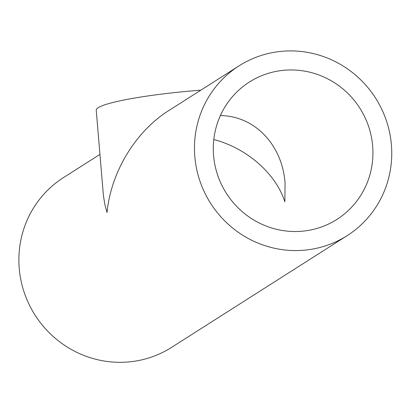 <?xml version="1.0" encoding="UTF-8"?>
<svg xmlns="http://www.w3.org/2000/svg" width="412" height="412" viewBox="0 0 412 412"><rect width="100%" height="100%" fill="white"/><g stroke="black" fill="none" stroke-linecap="round" stroke-linejoin="round"><path stroke-width="0.62" d="M220.368 115.587C254.595 115.875 282.282 144.73 285.063 183.031L284.857 201.828C276.025 173.735 246.67 148.006 213.797 139.539M372.649 145.956A81.442 79.166 -122.5 0 1 336.836 219.447A81.442 79.166 -122.5 0 1 226.327 193.243A81.442 79.166 -122.5 0 1 249.384 82.034A81.442 79.166 -122.5 0 1 372.649 145.956M239.078 65.838A100.636 97.824 57.5 0 0 210.583 203.26A100.636 97.824 57.5 0 0 347.146 235.643A100.636 97.824 57.5 0 0 391.4 144.828A100.636 97.824 57.5 0 0 239.078 65.838L168.827 110.545C135.569 131.418 110.952 172.036 107.027 212.525L104.89 204.707L103.412 195.607L96.228 110.189A100.636 11.217 -4.8 0 1 200.855 90.161M347.146 235.643L171.557 347.388A100.636 97.824 -122.5 0 1 34.994 315.01A100.636 97.824 -122.5 0 1 63.489 177.582L99.941 154.387"/></g></svg>
